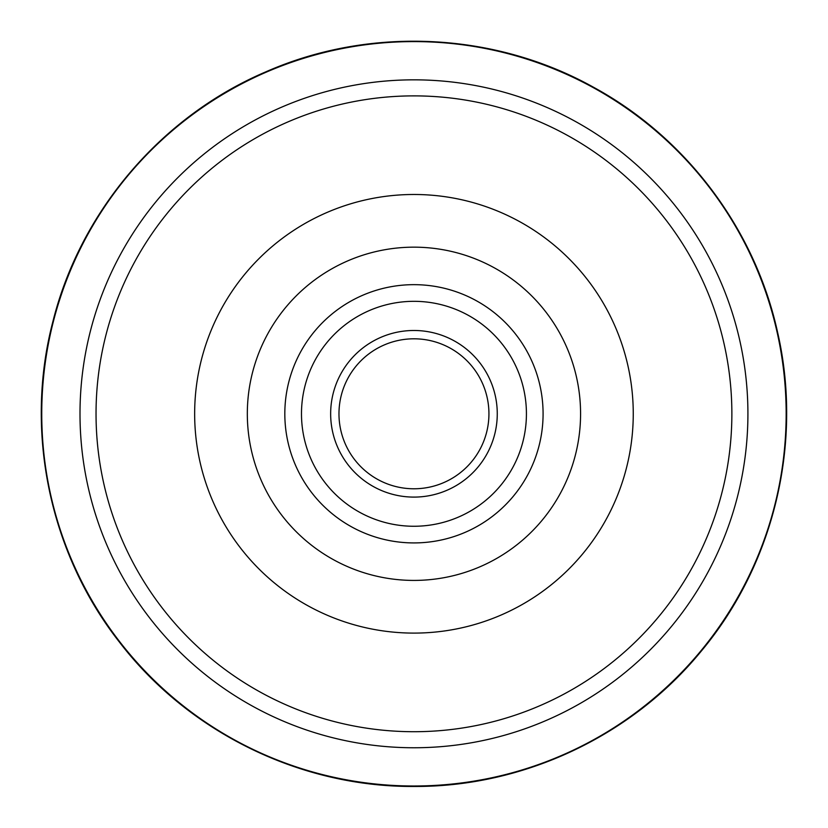 <?xml version="1.0" encoding="UTF-8"?>
<svg xmlns="http://www.w3.org/2000/svg" width="828" height="828" viewBox="0 0 828 828"><rect width="100%" height="100%" fill="white"/><g stroke="black" fill="none" stroke-linecap="round" stroke-linejoin="round"><path stroke-width="1.24" d="M247.324 413.793A166.625 166.625 0 0 0 497.266 558.093A166.625 166.625 0 0 0 497.266 269.493A166.625 166.625 0 0 0 247.324 413.793M284.822 413.793A129.137 129.137 0 0 1 478.522 301.961A129.137 129.137 0 0 1 478.522 525.625A129.137 129.137 0 0 1 284.822 413.793M301.485 413.793A112.473 112.473 0 0 0 470.19 511.197A112.473 112.473 0 0 0 470.19 316.389A112.473 112.473 0 0 0 301.485 413.793M497.266 413.793A83.317 83.317 0 0 1 372.3 485.943A83.317 83.317 0 0 1 372.3 341.643A83.317 83.317 0 0 1 497.266 413.793M338.973 413.793A74.986 74.986 0 0 0 413.959 488.779A74.986 74.986 0 0 0 488.934 413.793A74.986 74.986 0 0 0 413.959 338.807A74.986 74.986 0 0 0 338.973 413.793M413.959 731.714A317.921 317.921 0 0 0 689.279 254.838A317.921 317.921 0 0 0 138.628 254.838A317.921 317.921 0 0 0 413.959 731.714M413.959 633.099A219.306 219.306 0 0 0 633.254 413.793A219.306 219.306 0 0 0 413.959 194.487A219.306 219.306 0 0 0 194.652 413.793A219.306 219.306 0 0 0 413.959 633.099M413.959 747.756A333.963 333.963 0 0 0 703.179 246.816A333.963 333.963 0 0 0 124.738 246.816A333.963 333.963 0 0 0 413.959 747.756M413.959 786A372.207 372.207 0 0 0 736.289 227.69A372.207 372.207 0 0 0 91.618 227.69A372.207 372.207 0 0 0 413.959 786M413.959 786.455C300.502 787.149 188.484 732.273 119.501 642.197C49.411 552.98 24.115 430.829 53.002 321.119C80.544 211.057 161.553 116.199 265.954 71.788C369.795 26.082 494.399 31.961 593.479 87.23C686.246 137.624 755.126 229.356 777.637 332.504C803.067 443.073 773.952 564.365 701.088 651.336C631.764 736.102 523.462 787.066 413.959 786.455"/></g></svg>
